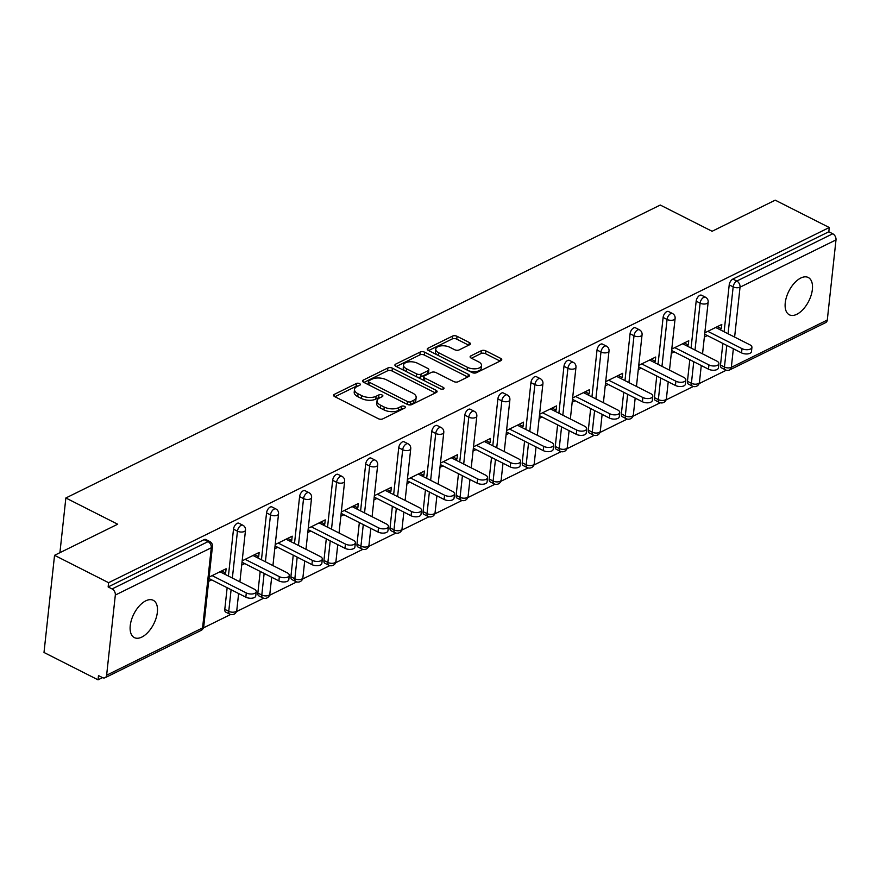 <?xml version="1.0" encoding="UTF-8"?>
<svg xmlns="http://www.w3.org/2000/svg" width="880" height="880" viewBox="0 0 880 880"><rect width="100%" height="100%" fill="white"/><g stroke="black" fill="none" stroke-linecap="round" stroke-linejoin="round"><path stroke-width="1.32" d="M359.579 383.603A2.244 1.1 6.2 0 0 356.433 383.471L334.334 394.35A3.212 1.573 6.2 0 0 333.575 395.23A3.212 1.573 6.2 0 0 334.675 396.605L378.279 418.682A3.212 1.573 6.2 0 0 382.778 418.88L404.877 407.99A2.244 1.1 6.2 0 0 405.416 407.374A2.244 1.1 6.2 0 0 404.635 406.417A2.244 1.1 6.2 0 0 401.489 406.274L398.629 407.682A10.263 5.027 6.2 0 1 384.219 407.044L380.589 405.196A10.263 5.027 6.2 0 1 377.036 400.818A10.263 5.027 6.2 0 1 379.489 398.002L382.349 396.583A2.244 1.1 6.2 0 0 382.888 395.967A2.244 1.1 6.2 0 0 382.107 395.01A2.244 1.1 6.2 0 0 378.961 394.867L376.101 396.286A10.263 5.027 6.2 0 1 361.691 395.637L358.061 393.8A10.263 5.027 6.2 0 1 354.508 389.411A10.263 5.027 6.2 0 1 356.961 386.595L359.821 385.187A2.244 1.1 6.2 0 0 360.36 384.571A2.244 1.1 6.2 0 0 359.579 383.603M358.017 386.078A2.244 1.1 6.2 0 0 356.125 386.298L334.939 396.737M403.073 408.881A2.244 1.1 6.2 0 0 401.181 409.112L398.321 410.52L398.629 407.682M380.545 397.474A2.244 1.1 6.2 0 0 378.653 397.705L375.793 399.113L376.101 396.286M800.778 278.025A20.911 11.121 116.9 0 0 786.489 297.022A20.911 11.121 116.9 0 0 789.371 314.809A20.911 11.121 116.9 0 0 796.84 314.281A20.911 11.121 116.9 0 0 811.129 295.284A20.911 11.121 116.9 0 0 808.258 277.497A20.911 11.121 116.9 0 0 800.778 278.025M145.772 600.831A20.911 11.121 116.9 0 0 131.483 619.817A20.911 11.121 116.9 0 0 134.365 637.604A20.911 11.121 116.9 0 0 141.834 637.076A20.911 11.121 116.9 0 0 156.123 618.079A20.911 11.121 116.9 0 0 153.252 600.303A20.911 11.121 116.9 0 0 145.772 600.831M469.623 344.74A3.212 1.573 6.2 0 0 470.393 343.86A3.212 1.573 6.2 0 0 469.282 342.496L457.05 336.303A3.212 1.573 6.2 0 0 452.551 336.094L428.01 348.194A3.212 1.573 6.2 0 0 427.24 349.074A3.212 1.573 6.2 0 0 428.351 350.438L471.955 372.515A3.212 1.573 6.2 0 0 476.454 372.713L500.995 360.624A3.212 1.573 6.2 0 0 501.754 359.744A3.212 1.573 6.2 0 0 500.654 358.369L485.87 350.889A3.212 1.573 6.2 0 0 481.371 350.691L470.877 355.861A3.212 1.573 6.2 0 0 470.107 356.741A3.212 1.573 6.2 0 0 471.218 358.116L478.544 361.823A8.58 4.202 6.2 0 1 481.503 365.497A8.58 4.202 6.2 0 1 476.333 368.72A8.58 4.202 6.2 0 1 467.423 367.312L438.713 352.781A8.58 4.202 6.2 0 1 435.743 349.107A8.58 4.202 6.2 0 1 440.913 345.884A8.58 4.202 6.2 0 1 449.834 347.292L454.619 349.712A3.212 1.573 6.2 0 0 459.118 349.921L469.623 344.74M106.623 675.213L202.576 627.913L211.288 547.767L115.324 595.056L106.623 675.213A4.895 3.388 -116.2 0 1 105.083 677.732A4.895 3.388 -116.2 0 1 102.454 677.589L98.505 675.587L98.043 679.833L44 652.476L54.549 555.324L117.678 524.216L65.857 497.981L660.275 205.04L712.096 231.275L775.225 200.167L829.268 227.524L108.603 582.692L108.141 586.938L112.09 588.94L208.043 541.64L204.094 539.649L108.141 586.938M54.549 555.324L108.603 582.692M392.381 368.17A3.212 1.573 6.2 0 0 387.882 367.972L363.341 380.061A3.212 1.573 6.2 0 0 362.582 380.941A3.212 1.573 6.2 0 0 363.682 382.316L407.286 404.382A3.212 1.573 6.2 0 0 411.785 404.58L436.326 392.491A3.212 1.573 6.2 0 0 437.096 391.611A3.212 1.573 6.2 0 0 435.985 390.247L392.381 368.17L392.073 370.997A3.212 1.573 6.2 0 0 387.574 370.799L363.946 382.448M395.681 364.122L420.211 352.033A3.212 1.573 6.2 0 1 424.71 352.231L468.314 374.308A3.212 1.573 6.2 0 1 469.425 375.683A3.212 1.573 6.2 0 1 468.655 376.563L458.161 381.733A3.212 1.573 6.2 0 1 453.662 381.535L435.974 372.581A3.212 1.573 6.2 0 0 431.475 372.383L424.512 375.815A3.212 1.573 6.2 0 0 423.742 376.695A3.212 1.573 6.2 0 0 424.853 378.059L443.256 387.387A2.244 1.1 6.2 0 1 444.037 388.344A2.244 1.1 6.2 0 1 442.684 389.191A2.244 1.1 6.2 0 1 440.352 388.817L396.022 366.377A3.212 1.573 6.2 0 1 394.911 365.002A3.212 1.573 6.2 0 1 395.681 364.122L395.472 366.025M65.857 497.981L59.917 552.684M115.324 595.056A4.895 3.388 -116.2 0 0 112.09 588.94M829.268 227.524L828.806 231.77L832.755 233.772A4.895 3.388 63.8 0 1 836 239.899L827.288 320.045A4.895 3.388 63.8 0 1 825.759 322.564L729.795 369.864A4.895 3.388 63.8 0 0 731.335 367.345L827.288 320.045M726.341 370.194L699.116 383.614M693.297 386.485L666.072 399.905M660.253 402.765L633.017 416.185M627.209 419.056L599.973 432.476M594.154 435.336L566.929 448.756M561.11 451.627L533.874 465.047M528.066 467.907L500.83 481.327M495.022 484.198L467.786 497.618M461.967 500.489L434.742 513.909M428.923 516.769L401.687 530.189M395.879 533.06L368.643 546.48M362.835 549.34L335.599 562.76M329.78 565.631L302.555 579.051M296.736 581.911L269.5 595.331M263.692 598.202L236.456 611.622M230.648 614.482L203.412 627.902M102.531 677.622L98.043 679.833M223.982 573.804L225.643 572.99L221.617 570.955M225.643 572.99L226.105 568.744L209.121 577.104M208.659 581.361L211.662 579.876M720.5 365.035L724.449 367.037A4.895 2.607 -63.1 0 0 725.417 369.842L721.468 367.84A4.895 2.607 -63.1 0 1 720.5 365.035L722.854 343.431M724.119 331.76L729.212 284.878A4.895 2.607 -63.1 0 1 732.853 279.07L736.802 281.061L832.755 233.772M828.806 231.77L732.853 279.07M204.094 539.649A4.895 2.607 -63.1 0 1 205.854 539.517L209.803 541.519A4.895 2.607 -63.1 0 0 208.043 541.64A4.895 3.388 -116.2 0 1 211.288 547.767A4.895 2.398 6.2 0 0 212.454 546.425A4.895 4.895 0 0 0 209.803 541.519M696.168 301.169A4.895 2.607 -63.1 0 1 699.798 295.35A4.895 2.607 -63.1 0 1 701.558 295.229L705.507 297.231A4.895 2.607 -63.1 0 0 703.747 297.352A4.895 2.607 116.9 0 0 700.106 303.16L696.168 301.169L691.075 348.051M687.456 381.315L691.405 383.317A4.895 2.607 -63.1 0 0 692.373 386.122L688.424 384.12A4.895 2.607 -63.1 0 1 687.456 381.315L689.799 359.711M663.113 317.449A4.895 2.607 -63.1 0 1 666.754 311.641A4.895 2.607 -63.1 0 1 668.503 311.52L672.452 313.511A4.895 2.607 -63.1 0 0 670.703 313.632A4.895 2.607 116.9 0 0 667.062 319.451L663.113 317.449L658.02 364.331M654.412 397.606L658.361 399.608A4.895 2.607 -63.1 0 0 659.318 402.413L655.369 400.411A4.895 2.607 -63.1 0 1 654.412 397.606L656.755 376.002M630.069 333.74A4.895 2.607 -63.1 0 1 633.71 327.921A4.895 2.607 -63.1 0 1 635.459 327.8L639.408 329.802A4.895 2.607 -63.1 0 0 637.659 329.923A4.895 2.607 116.9 0 0 634.018 335.742L630.069 333.74L624.976 380.622M621.357 413.886L625.306 415.888A4.895 2.607 -63.1 0 0 626.274 418.693L622.325 416.702A4.895 2.607 -63.1 0 1 621.357 413.886L623.711 392.293M597.025 350.02A4.895 2.607 -63.1 0 1 600.666 344.212A4.895 2.607 -63.1 0 1 602.415 344.091L606.364 346.082A4.895 2.607 -63.1 0 0 604.615 346.214A4.895 2.607 116.9 0 0 600.974 352.022L597.025 350.02L591.932 396.902M588.313 430.177L592.262 432.179A4.895 2.607 -63.1 0 0 593.23 434.984L589.281 432.982A4.895 2.607 -63.1 0 1 588.313 430.177L590.667 408.573M563.97 366.311A4.895 2.607 -63.1 0 1 567.611 360.492A4.895 2.607 -63.1 0 1 569.371 360.371L573.32 362.373A4.895 2.607 -63.1 0 0 571.56 362.494A4.895 2.607 116.9 0 0 567.919 368.313L563.97 366.311L558.888 413.193M555.269 446.468L559.218 448.459A4.895 2.607 -63.1 0 0 560.186 451.264L556.237 449.273A4.895 2.607 -63.1 0 1 555.269 446.468L557.612 424.864M530.926 382.602A4.895 2.607 -63.1 0 1 534.567 376.783A4.895 2.607 -63.1 0 1 536.316 376.662L540.265 378.653A4.895 2.607 -63.1 0 0 538.516 378.785A4.895 2.607 116.9 0 0 534.875 384.593L530.926 382.602L525.833 429.473M522.225 462.748L526.174 464.75A4.895 2.607 -63.1 0 0 527.131 467.555L523.182 465.553A4.895 2.607 -63.1 0 1 522.225 462.748L524.568 441.144M497.882 398.882A4.895 2.607 -63.1 0 1 501.523 393.074A4.895 2.607 -63.1 0 1 503.272 392.942L507.221 394.944A4.895 2.607 -63.1 0 0 505.472 395.065A4.895 2.607 116.9 0 0 501.831 400.884L497.882 398.882L492.789 445.764M489.17 479.039L493.119 481.03A4.895 2.607 -63.1 0 0 494.087 483.846L490.138 481.844A4.895 2.607 -63.1 0 1 489.17 479.039L491.524 457.435M464.838 415.173A4.895 2.607 -63.1 0 1 468.479 409.354A4.895 2.607 -63.1 0 1 470.228 409.233L474.177 411.235A4.895 2.607 -63.1 0 0 472.417 411.356A4.895 2.607 116.9 0 0 468.787 417.164L464.838 415.173L459.745 462.044M456.126 495.319L460.075 497.321A4.895 2.607 -63.1 0 0 461.043 500.126L457.094 498.124A4.895 2.607 -63.1 0 1 456.126 495.319L458.469 473.715M431.783 431.453A4.895 2.607 -63.1 0 1 435.424 425.645A4.895 2.607 -63.1 0 1 437.184 425.513L441.122 427.515A4.895 2.607 -63.1 0 0 439.373 427.636A4.895 2.607 116.9 0 0 435.732 433.455L431.783 431.453L426.69 478.335M423.082 511.61L427.031 513.612A4.895 2.607 -63.1 0 0 427.999 516.417L424.05 514.415A4.895 2.607 -63.1 0 1 423.082 511.61L425.425 490.006M398.739 447.744A4.895 2.607 -63.1 0 1 402.38 441.925A4.895 2.607 -63.1 0 1 404.129 441.804L408.078 443.806A4.895 2.607 -63.1 0 0 406.329 443.927A4.895 2.607 116.9 0 0 402.688 449.735L398.739 447.744L393.646 494.626M390.038 527.89L393.987 529.892A4.895 2.607 -63.1 0 0 394.944 532.697L390.995 530.695A4.895 2.607 -63.1 0 1 390.038 527.89L392.381 506.286M365.695 464.024A4.895 2.607 -63.1 0 1 369.336 458.216A4.895 2.607 -63.1 0 1 371.085 458.095L375.034 460.086A4.895 2.607 -63.1 0 0 373.285 460.207A4.895 2.607 116.9 0 0 369.644 466.026L365.695 464.024L360.602 510.906M356.983 544.181L360.932 546.183A4.895 2.607 -63.1 0 0 361.9 548.988L357.951 546.986A4.895 2.607 -63.1 0 1 356.983 544.181L359.337 522.577M332.651 480.315A4.895 2.607 -63.1 0 1 336.292 474.496A4.895 2.607 -63.1 0 1 338.041 474.375L341.99 476.377A4.895 2.607 -63.1 0 0 340.23 476.498A4.895 2.607 116.9 0 0 336.6 482.317L332.651 480.315L327.558 527.197M323.939 560.461L327.888 562.463A4.895 2.607 -63.1 0 0 328.856 565.268L324.907 563.277A4.895 2.607 -63.1 0 1 323.939 560.461L326.282 538.868M299.596 496.595A4.895 2.607 -63.1 0 1 303.237 490.787A4.895 2.607 -63.1 0 1 304.997 490.666L308.935 492.657A4.895 2.607 -63.1 0 0 307.186 492.789A4.895 2.607 116.9 0 0 303.545 498.597L299.596 496.595L294.503 543.477M290.895 576.752L294.844 578.754A4.895 2.607 -63.1 0 0 295.801 581.559L291.863 579.557A4.895 2.607 -63.1 0 1 290.895 576.752L293.238 555.148M266.552 512.886A4.895 2.607 -63.1 0 1 270.193 507.067A4.895 2.607 -63.1 0 1 271.942 506.946L275.891 508.948A4.895 2.607 -63.1 0 0 274.142 509.069A4.895 2.607 116.9 0 0 270.501 514.888L266.552 512.886L261.459 559.768M257.851 593.043L261.8 595.034A4.895 2.607 -63.1 0 0 262.757 597.839L258.808 595.848A4.895 2.607 -63.1 0 1 257.851 593.043L260.194 571.439M233.508 529.177A4.895 2.607 -63.1 0 1 237.149 523.358A4.895 2.607 -63.1 0 1 238.898 523.237L242.847 525.228A4.895 2.607 -63.1 0 0 241.098 525.36A4.895 2.607 116.9 0 0 237.457 531.168L233.508 529.177L228.415 576.048M224.796 609.323L228.745 611.325A4.895 2.607 -63.1 0 0 229.713 614.13L225.764 612.128A4.895 2.607 -63.1 0 1 224.796 609.323L227.15 587.719M257.026 557.524L258.687 556.71L259.149 552.453L242.176 560.824M241.714 565.07L244.706 563.596M290.081 541.233L291.731 540.419L292.193 536.173L275.22 544.533M274.758 548.79L277.75 547.305M323.125 524.953L324.775 524.128L325.237 519.882L308.264 528.253M307.802 532.499L310.794 531.025M356.169 508.662L357.83 507.848L358.292 503.602L341.308 511.962M340.846 516.208L343.849 514.734M389.213 492.382L390.874 491.557L391.336 487.311L374.363 495.682M373.901 499.928L376.893 498.454M422.268 476.091L423.918 475.277L424.38 471.031L407.407 479.391M406.945 483.637L409.937 482.163M455.312 459.8L456.962 458.986L457.424 454.74L440.451 463.111M439.989 467.357L442.981 465.883M488.356 443.52L490.017 442.706L490.479 438.449L473.495 446.82M473.033 451.066L476.036 449.592M521.4 427.229L523.061 426.415L523.523 422.169L506.55 430.529M506.088 434.786L509.08 433.301M554.455 410.949L556.105 410.135L556.567 405.878L539.594 414.249M539.132 418.495L542.124 417.021M587.499 394.658L589.149 393.844L589.611 389.598L572.638 397.958M572.176 402.215L575.168 400.73M620.543 378.378L622.204 377.553L622.666 373.307L605.682 381.678M605.22 385.924L608.223 384.45M653.587 362.087L655.248 361.273L655.71 357.027L638.737 365.387M638.275 369.633L641.267 368.159M686.642 345.807L688.292 344.982L688.754 340.736L671.781 349.107M671.319 353.353L674.311 351.879M719.686 329.516L721.336 328.702L721.798 324.456L704.825 332.816M704.363 337.062L707.355 335.588M258.687 556.71L254.661 554.664M291.731 540.419L287.705 538.384M324.775 524.128L320.76 522.093M357.83 507.848L353.804 505.813M390.874 491.557L386.848 489.522M423.918 475.277L419.892 473.242M456.962 458.986L452.947 456.951M490.017 442.706L485.991 440.66M523.061 426.415L519.035 424.38M556.105 410.135L552.079 408.089M589.149 393.844L585.134 391.809M622.204 377.553L618.178 375.518M655.248 361.273L651.222 359.238M688.292 344.982L684.266 342.947M721.336 328.702L717.321 326.667M354.508 389.411L354.2 392.238A10.263 5.027 6.2 0 0 357.753 396.627L358.061 393.8M375.793 399.113A10.263 5.027 6.2 0 1 361.383 398.464L357.753 396.627M377.036 400.818L376.728 403.645A10.263 5.027 6.2 0 0 380.281 408.034L380.589 405.196M398.321 410.52A10.263 5.027 6.2 0 1 383.911 409.871L380.281 408.034M435.413 392.942L392.073 370.997M369.017 380.655A2.244 1.1 6.2 0 0 368.489 381.271A2.244 1.1 6.2 0 0 369.259 382.228L407.539 401.599A2.244 1.1 6.2 0 0 410.685 401.742L413.699 400.257A10.263 5.027 6.2 0 0 416.152 397.441A10.263 5.027 6.2 0 0 412.599 393.052L386.441 379.808A10.263 5.027 6.2 0 0 372.042 379.159L369.017 380.655M368.489 381.271L368.181 384.098A2.244 1.1 6.2 0 0 368.478 384.736M408.452 404.789A2.244 1.1 6.2 0 0 410.377 404.569L410.685 401.742M416.152 397.441L415.844 400.268A10.263 5.027 6.2 0 1 413.391 403.084L410.377 404.569M396.286 366.509L419.903 354.871L420.211 352.033M467.753 377.003L424.402 355.069A3.212 1.573 6.2 0 0 419.903 354.871M423.742 376.695L423.434 379.522A3.212 1.573 6.2 0 0 423.962 380.523M417.626 363.297A8.58 4.202 6.2 0 0 408.705 361.878A8.58 4.202 6.2 0 0 403.535 365.101A8.58 4.202 6.2 0 0 406.505 368.775L416.614 373.89A3.212 1.573 6.2 0 0 421.113 374.099L428.076 370.667A3.212 1.573 6.2 0 0 428.846 369.787A3.212 1.573 6.2 0 0 427.735 368.412L417.626 363.297M403.535 365.101L403.227 367.939A8.58 4.202 6.2 0 0 405.174 371.008M417.054 377.025A3.212 1.573 6.2 0 0 420.805 376.926L421.113 374.099M428.846 369.787L428.538 372.614A3.212 1.573 6.2 0 1 427.779 373.494L420.805 376.926M435.743 349.107L435.435 351.945A8.58 4.202 6.2 0 0 437.393 355.014M468.281 370.656A8.58 4.202 6.2 0 0 481.195 368.324L481.503 365.497M500.082 361.075L485.562 353.727A3.212 1.573 6.2 0 0 481.063 353.529L471.471 358.248M468.71 345.191L456.742 339.13A3.212 1.573 6.2 0 0 452.243 338.932L428.615 350.57M245.839 597.179L246.301 592.933A6.039 2.959 6.2 0 0 252.582 593.934A6.039 2.959 6.2 0 0 256.223 591.657L255.761 595.903A6.039 2.959 -173.8 0 1 252.12 598.18A6.039 2.959 -173.8 0 1 245.839 597.179L208.967 578.523M256.223 591.657A6.039 2.959 6.2 0 0 254.133 589.072L219.956 571.769M246.301 592.933L212.124 575.63M278.883 580.899L279.345 576.653A6.039 2.959 6.2 0 0 285.626 577.643A6.039 2.959 6.2 0 0 289.278 575.366L288.816 579.623A6.039 2.959 -173.8 0 1 285.164 581.889A6.039 2.959 -173.8 0 1 278.883 580.899L242.022 562.232M289.278 575.366A6.039 2.959 6.2 0 0 287.188 572.792L253 555.489M279.345 576.653L245.168 559.35M311.927 564.608L312.389 560.362A6.039 2.959 6.2 0 0 318.681 561.363A6.039 2.959 6.2 0 0 322.322 559.086L321.86 563.332A6.039 2.959 -173.8 0 1 318.219 565.609A6.039 2.959 -173.8 0 1 311.927 564.608L275.066 545.952M322.322 559.086A6.039 2.959 6.2 0 0 320.232 556.501L286.055 539.198M312.389 560.362L278.212 543.059M344.982 548.328L345.444 544.082A6.039 2.959 6.2 0 0 351.725 545.072A6.039 2.959 6.2 0 0 355.366 542.795L354.904 547.052A6.039 2.959 -173.8 0 1 351.263 549.318A6.039 2.959 -173.8 0 1 344.982 548.328L308.11 529.661M355.366 542.795A6.039 2.959 6.2 0 0 353.276 540.21L319.099 522.907M345.444 544.082L311.256 526.779M378.026 532.037L378.488 527.791A6.039 2.959 6.2 0 0 384.769 528.781A6.039 2.959 6.2 0 0 388.41 526.515L387.948 530.761A6.039 2.959 -173.8 0 1 384.307 533.038A6.039 2.959 -173.8 0 1 378.026 532.037L341.154 513.381M388.41 526.515A6.039 2.959 6.2 0 0 386.32 523.93L352.143 506.627M378.488 527.791L344.311 510.488M411.07 515.757L411.532 511.5A6.039 2.959 6.2 0 0 417.813 512.501A6.039 2.959 6.2 0 0 421.465 510.224L421.003 514.47A6.039 2.959 -173.8 0 1 417.351 516.747A6.039 2.959 -173.8 0 1 411.07 515.757L374.209 497.09M421.465 510.224A6.039 2.959 6.2 0 0 419.375 507.639L385.187 490.336M411.532 511.5L377.355 494.197M444.114 499.466L444.576 495.22A6.039 2.959 6.2 0 0 450.868 496.21A6.039 2.959 6.2 0 0 454.509 493.944L454.047 498.19A6.039 2.959 -173.8 0 1 450.406 500.467A6.039 2.959 -173.8 0 1 444.114 499.466L407.253 480.799M454.509 493.944A6.039 2.959 6.2 0 0 452.419 491.359L418.242 474.056M444.576 495.22L410.399 477.917M477.169 483.186L477.631 478.929A6.039 2.959 6.2 0 0 483.912 479.93A6.039 2.959 6.2 0 0 487.553 477.653L487.091 481.899A6.039 2.959 -173.8 0 1 483.45 484.176A6.039 2.959 -173.8 0 1 477.169 483.186L440.297 464.519M487.553 477.653A6.039 2.959 6.2 0 0 485.463 475.068L451.286 457.765M477.631 478.929L443.443 461.626M510.213 466.895L510.675 462.649A6.039 2.959 6.2 0 0 516.956 463.639A6.039 2.959 6.2 0 0 520.597 461.373L520.135 465.619A6.039 2.959 -173.8 0 1 516.494 467.885A6.039 2.959 -173.8 0 1 510.213 466.895L473.341 448.228M520.597 461.373A6.039 2.959 6.2 0 0 518.507 458.788L484.33 441.485M510.675 462.649L476.498 445.346M543.257 450.604L543.719 446.358A6.039 2.959 6.2 0 0 550 447.359A6.039 2.959 6.2 0 0 553.652 445.082L553.19 449.328A6.039 2.959 -173.8 0 1 549.538 451.605A6.039 2.959 -173.8 0 1 543.257 450.604L506.396 431.948M553.652 445.082A6.039 2.959 6.2 0 0 551.562 442.497L517.374 425.194M543.719 446.358L509.542 429.055M576.301 434.324L576.763 430.078A6.039 2.959 6.2 0 0 583.055 431.068A6.039 2.959 6.2 0 0 586.696 428.791L586.234 433.048A6.039 2.959 -173.8 0 1 582.593 435.314A6.039 2.959 -173.8 0 1 576.301 434.324L539.44 415.657M586.696 428.791A6.039 2.959 6.2 0 0 584.606 426.206L550.429 408.914M576.763 430.078L542.586 412.775M609.356 418.033L609.818 413.787A6.039 2.959 6.2 0 0 616.099 414.788A6.039 2.959 6.2 0 0 619.74 412.511L619.278 416.757A6.039 2.959 -173.8 0 1 615.637 419.034A6.039 2.959 -173.8 0 1 609.356 418.033L572.484 399.377M619.74 412.511A6.039 2.959 6.2 0 0 617.65 409.926L583.473 392.623M609.818 413.787L575.63 396.484M642.4 401.753L642.862 397.507A6.039 2.959 6.2 0 0 649.143 398.497A6.039 2.959 6.2 0 0 652.784 396.22L652.322 400.477A6.039 2.959 -173.8 0 1 648.681 402.743A6.039 2.959 -173.8 0 1 642.4 401.753L605.528 383.086M652.784 396.22A6.039 2.959 6.2 0 0 650.694 393.635L616.517 376.332M642.862 397.507L608.685 380.204M675.444 385.462L675.906 381.216A6.039 2.959 6.2 0 0 682.187 382.206A6.039 2.959 6.2 0 0 685.839 379.94L685.377 384.186A6.039 2.959 -173.8 0 1 681.736 386.463A6.039 2.959 -173.8 0 1 675.444 385.462L638.583 366.806M685.839 379.94A6.039 2.959 6.2 0 0 683.749 377.355L649.561 360.052M675.906 381.216L641.729 363.913M708.488 369.182L708.95 364.925A6.039 2.959 6.2 0 0 715.242 365.926A6.039 2.959 6.2 0 0 718.883 363.649L718.421 367.895A6.039 2.959 -173.8 0 1 714.78 370.172A6.039 2.959 -173.8 0 1 708.488 369.182L671.627 350.515M718.883 363.649A6.039 2.959 6.2 0 0 716.793 361.064L682.616 343.761M708.95 364.925L674.773 347.622M741.543 352.891L742.005 348.645A6.039 2.959 6.2 0 0 748.286 349.635A6.039 2.959 6.2 0 0 751.927 347.369L751.465 351.615A6.039 2.959 -173.8 0 1 747.824 353.892A6.039 2.959 -173.8 0 1 741.543 352.891L704.671 334.224M751.927 347.369A6.039 2.959 6.2 0 0 749.837 344.784L715.66 327.481M742.005 348.645L707.817 331.342M356.125 386.298L356.433 383.471M401.181 409.112L401.489 406.274M378.653 397.705L378.961 394.867M105.083 677.732L201.047 630.443A4.895 3.388 -116.2 0 0 202.576 627.913A4.895 2.398 6.2 0 0 203.753 626.571L212.454 546.425M836 239.899L740.036 287.188L734.613 337.073M733.348 348.744L731.335 367.345A4.895 2.398 -173.8 0 1 724.449 367.037L726.792 345.433M728.068 333.762L733.161 286.88A4.895 2.607 116.9 0 1 736.802 281.061A4.895 3.388 63.8 0 1 740.036 287.188A4.895 2.398 -173.8 0 1 733.161 286.88L729.212 284.878M229.713 614.13A4.895 4.895 0 0 0 236.797 610.291A4.895 2.398 6.2 0 1 235.631 611.633A4.895 2.398 -173.8 0 1 228.745 611.325L231.099 589.721M232.364 578.05L237.457 531.168A4.895 2.398 -173.8 0 0 244.332 531.476A4.895 2.398 6.2 0 0 245.509 530.134A4.895 4.895 0 0 0 242.847 525.228M262.757 597.839A4.895 4.895 0 0 0 269.841 594A4.895 2.398 6.2 0 1 268.675 595.342A4.895 2.398 -173.8 0 1 261.8 595.034L264.143 573.43M265.408 561.759L270.501 514.888A4.895 2.398 -173.8 0 0 277.387 515.196A4.895 2.398 6.2 0 0 278.553 513.843A4.895 4.895 0 0 0 275.891 508.948M295.801 581.559A4.895 4.895 0 0 0 302.896 577.72A4.895 2.398 6.2 0 1 301.719 579.062A4.895 2.398 -173.8 0 1 294.844 578.754L297.187 557.15M298.452 545.479L303.545 498.597A4.895 2.398 -173.8 0 0 310.431 498.905A4.895 2.398 6.2 0 0 311.597 497.563A4.895 4.895 0 0 0 308.935 492.657M328.856 565.268A4.895 4.895 0 0 0 335.94 561.429A4.895 2.398 6.2 0 1 334.763 562.771A4.895 2.398 -173.8 0 1 327.888 562.463L330.231 540.859M331.507 529.188L336.6 482.317A4.895 2.398 -173.8 0 0 343.475 482.625A4.895 2.398 6.2 0 0 344.641 481.272A4.895 4.895 0 0 0 341.99 476.377M361.9 548.988A4.895 4.895 0 0 0 368.984 545.138A4.895 2.398 6.2 0 1 367.818 546.491A4.895 2.398 -173.8 0 1 360.932 546.183L363.286 524.579M364.551 512.908L369.644 466.026A4.895 2.398 -173.8 0 0 376.519 466.334A4.895 2.398 6.2 0 0 377.696 464.992A4.895 4.895 0 0 0 375.034 460.086M394.944 532.697A4.895 4.895 0 0 0 402.028 528.858A4.895 2.398 6.2 0 1 400.862 530.2A4.895 2.398 -173.8 0 1 393.987 529.892L396.33 508.288M397.595 496.617L402.688 449.735A4.895 2.398 -173.8 0 0 409.574 450.043A4.895 2.398 6.2 0 0 410.74 448.701A4.895 4.895 0 0 0 408.078 443.806M427.999 516.417A4.895 4.895 0 0 0 435.083 512.567A4.895 2.398 6.2 0 1 433.906 513.92A4.895 2.398 -173.8 0 1 427.031 513.612L429.374 492.008M430.639 480.337L435.732 433.455A4.895 2.398 -173.8 0 0 442.618 433.763A4.895 2.398 6.2 0 0 443.784 432.421A4.895 4.895 0 0 0 441.122 427.515M461.043 500.126A4.895 4.895 0 0 0 468.127 496.287A4.895 2.398 6.2 0 1 466.95 497.629A4.895 2.398 -173.8 0 1 460.075 497.321L462.418 475.717M463.694 464.046L468.787 417.164A4.895 2.398 -173.8 0 0 475.662 417.472A4.895 2.398 6.2 0 0 476.828 416.13A4.895 4.895 0 0 0 474.177 411.235M494.087 483.846A4.895 4.895 0 0 0 501.171 479.996A4.895 2.398 6.2 0 1 500.005 481.338A4.895 2.398 -173.8 0 1 493.119 481.03L495.473 459.437M496.738 447.766L501.831 400.884A4.895 2.398 -173.8 0 0 508.706 401.192A4.895 2.398 6.2 0 0 509.883 399.85A4.895 4.895 0 0 0 507.221 394.944M527.131 467.555A4.895 4.895 0 0 0 534.215 463.716A4.895 2.398 6.2 0 1 533.049 465.058A4.895 2.398 -173.8 0 1 526.174 464.75L528.517 443.146M529.782 431.475L534.875 384.593A4.895 2.398 -173.8 0 0 541.761 384.901A4.895 2.398 6.2 0 0 542.927 383.559A4.895 4.895 0 0 0 540.265 378.653M560.186 451.264A4.895 4.895 0 0 0 567.27 447.425A4.895 2.398 6.2 0 1 566.093 448.767A4.895 2.398 -173.8 0 1 559.218 448.459L561.561 426.855M562.826 415.184L567.919 368.313A4.895 2.398 -173.8 0 0 574.805 368.621A4.895 2.398 6.2 0 0 575.971 367.268A4.895 4.895 0 0 0 573.32 362.373M593.23 434.984A4.895 4.895 0 0 0 600.314 431.145A4.895 2.398 6.2 0 1 599.148 432.487A4.895 2.398 -173.8 0 1 592.262 432.179L594.605 410.575M595.881 398.904L600.974 352.022A4.895 2.398 -173.8 0 0 607.849 352.33A4.895 2.398 6.2 0 0 609.015 350.988A4.895 4.895 0 0 0 606.364 346.082M626.274 418.693A4.895 4.895 0 0 0 633.358 414.854A4.895 2.398 6.2 0 1 632.192 416.196A4.895 2.398 -173.8 0 1 625.306 415.888L627.66 394.284M628.925 382.613L634.018 335.742A4.895 2.398 -173.8 0 0 640.893 336.05A4.895 2.398 6.2 0 0 642.07 334.697A4.895 4.895 0 0 0 639.408 329.802M659.318 402.413A4.895 4.895 0 0 0 666.402 398.563A4.895 2.398 6.2 0 1 665.236 399.916A4.895 2.398 -173.8 0 1 658.361 399.608L660.704 378.004M661.969 366.333L667.062 319.451A4.895 2.398 -173.8 0 0 673.948 319.759A4.895 2.398 6.2 0 0 675.114 318.417A4.895 4.895 0 0 0 672.452 313.511M692.373 386.122A4.895 4.895 0 0 0 699.457 382.283A4.895 2.398 6.2 0 1 698.28 383.625A4.895 2.398 -173.8 0 1 691.405 383.317L693.748 361.713M695.013 350.042L700.106 303.16A4.895 2.398 -173.8 0 0 706.992 303.468A4.895 2.398 6.2 0 0 708.158 302.126A4.895 4.895 0 0 0 705.507 297.231M361.383 398.464L361.691 395.637M383.911 409.871L384.219 407.044M334.125 396.264L334.334 394.35M435.71 392.799L435.985 390.247M363.132 381.964L363.341 380.061M387.574 370.799L387.882 367.972M368.962 384.978L369.259 382.228M407.231 404.36L407.539 401.599M413.391 403.084L413.699 400.257M424.402 355.069L424.71 352.231M468.039 376.86L468.314 374.308M424.545 380.82L424.853 378.059M443.069 389.114L443.256 387.387M406.197 371.536L406.505 368.775M416.317 376.651L416.614 373.89M427.779 373.494L428.076 370.667M438.416 355.531L438.713 352.781M467.115 370.062L467.423 367.312M470.668 357.775L470.877 355.861M481.063 353.529L481.371 350.691M485.562 353.727L485.87 350.889M500.368 360.932L500.654 358.369M427.801 350.097L428.01 348.194M452.243 338.932L452.551 336.094M456.742 339.13L457.05 336.303M469.007 345.048L469.282 342.496M201.047 630.443A4.895 4.895 0 0 0 203.753 626.571M236.797 610.291L238.623 593.527M239.888 581.856L245.509 530.134M269.841 594L271.667 577.247M272.932 565.576L278.553 513.843M302.896 577.72L304.711 560.956M305.976 549.285L311.597 497.563M335.94 561.429L337.755 544.676M339.031 533.005L344.641 481.272M368.984 545.138L370.81 528.385M372.075 516.714L377.696 464.992M402.028 528.858L403.854 512.094M405.119 500.423L410.74 448.701M435.083 512.567L436.898 495.814M438.163 484.143L443.784 432.421M468.127 496.287L469.942 479.523M471.218 467.852L476.828 416.13M501.171 479.996L502.997 463.243M504.262 451.572L509.883 399.85M534.215 463.716L536.041 446.952M537.306 435.281L542.927 383.559M567.27 447.425L569.085 430.672M570.35 419.001L575.971 367.268M600.314 431.145L602.129 414.381M603.405 402.71L609.015 350.988M633.358 414.854L635.184 398.101M636.449 386.43L642.07 334.697M666.402 398.563L668.228 381.81M669.493 370.139L675.114 318.417M699.457 382.283L701.272 365.519M702.537 353.848L708.158 302.126M725.417 369.842A4.895 4.895 0 0 0 729.795 369.864"/></g></svg>
